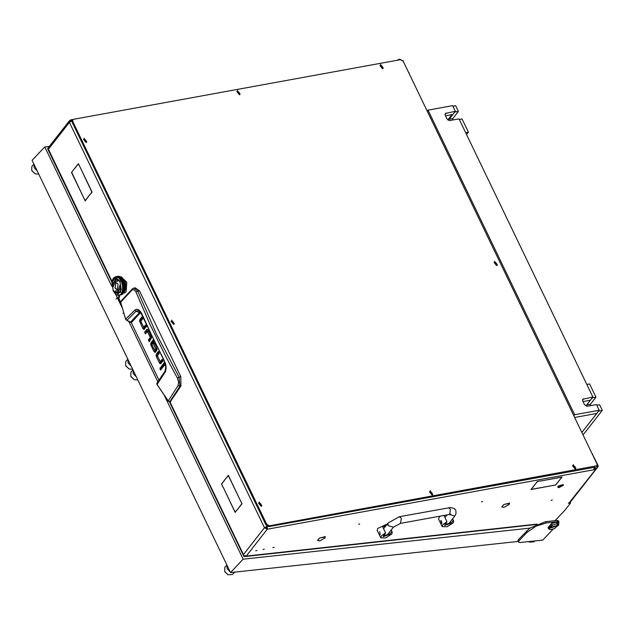 <?xml version="1.0" encoding="UTF-8"?>
<svg xmlns="http://www.w3.org/2000/svg" width="634" height="634" viewBox="0 0 634 634"><rect width="100%" height="100%" fill="white"/><g stroke="black" fill="none" stroke-linecap="round" stroke-linejoin="round"><path stroke-width="0.95" d="M552.325 499.988L551.16 500.384L552.325 499.988M274.126 547.301L272.969 547.689L274.126 547.301M256.928 550.431L255.771 550.827L256.928 550.431M264.299 549.092L263.142 549.48L264.299 549.092M358.582 524.294L359.747 523.898L358.582 524.294M481.42 501.914L482.577 501.518L481.42 501.914M325.155 537.141L324.767 538.068L319.829 540.881L324.949 538.036L325.155 537.141M509.403 503.562L509.015 504.498L504.078 507.311L509.197 504.466L509.403 503.562M594.272 467.535L595.08 467.147L595.691 468.399L594.145 469.699L267.231 529.271L246.214 556.121L537.149 524.08M72.862 119.739L72.791 121.459L266.645 524.263L269.402 525.816L596.998 465.776L597.062 464.056L403.208 61.252L400.458 59.699L73.726 119.24L72.244 120.523L72.173 122.251L266.026 525.047L268.784 526.6L595.08 467.147M540.509 481.048L562.001 477.03L560.416 479.058L561.724 477.18L540.509 481.048M532.576 487.514L531.26 489.4L552.476 485.533L530.983 489.551L532.576 487.514M532.853 487.364L537.252 481.539L540.414 480.96L537.347 481.626L532.79 487.237M552.571 485.612L555.638 484.955L560.321 479.177L555.733 485.042L552.571 485.612M325.353 536.966L319.441 538.044L325.226 536.705M503.887 507.343L502.104 506.835L503.626 504.616L501.906 506.938L503.84 507.248M509.601 503.388L503.681 504.466L509.474 503.134M319.639 540.913L317.856 540.414L319.377 538.187L317.658 540.509L319.591 540.818M568.936 503.055L596.982 467.829L569.8 502.556L568.286 503.206L570.434 503.15L564.989 510.108L555.043 520.68M596.119 468.328L595.691 468.399M226.655 477.41L221.662 484.091L223.033 487.261L221.48 484.019L226.655 477.41M240.373 500.583L242.029 503.705L236.854 510.315L241.839 503.634L240.508 500.559M79.932 166.9L78.37 163.96L73.195 170.269L78.37 163.659L79.932 166.9M73.1 170.387L71.697 172.488L83.553 197.436L71.515 172.416L73.1 170.387M90.472 194.139L91.875 192.031L80.019 167.083L92.065 192.102L90.472 194.139M90.29 194.067L85.202 200.867L83.64 197.626L85.202 200.558L90.29 194.067M236.664 510.243L235.166 512.47L223.223 487.332L235.166 512.161L236.664 510.243M226.837 477.481L228.335 475.254L240.286 500.392L228.335 475.563L226.837 477.481M120.642 302.117L118.788 298.265L119.723 296.054L119.073 296.878M596.982 467.829L596.895 466.806M398.041 60.143L399.238 59.231L401.021 59.683M397.883 59.818L397.558 60.23M594.216 467.306L593.963 469.731M69.788 120.634L72.062 120.848M72.086 120.793L69.74 120.611M267.176 526.268L266.209 528.09M266.042 528.487L267.247 526.307M244.399 556.232L245.287 555.447L243.987 556.644L243.464 554.568L264.481 527.718L69.415 122.402L48.398 149.252L47.637 148.657L48.287 147.793M132.855 288.613L135.137 287.741L139.448 290.776L180.825 376.739L180.936 386.043L170.419 401.679M157.533 356.197L161.171 363.401M162.605 360.128L161.432 361.507M158.841 352.306L157.779 353.661L157.391 355.603M164.396 363.845L162.407 366.381L162.843 367.276M161.076 368.021L161.305 369.297M147.437 331.479L148.705 331.328L151.32 336.765M151.471 337.391L149.592 339.784L150.028 340.688M147.69 329.585L145.828 331.962L146.264 332.858M140.986 321.787L144.623 328.998M146.058 325.725L144.885 327.104M142.293 317.896L141.224 319.259L140.843 321.2L142.721 318.799L141.889 317.063L139.995 319.481L139.575 320.947L140.803 320.725M156.947 348.795L156.004 350L154.775 350.222L155.734 348.993L156.947 348.779M153.896 348.637L155.623 351.933M154.688 343.707L156.796 348.161M153.69 340.672L152.303 342.447L151.954 344.333L154.125 341.567M152.081 344.872L153.016 346.893L151.954 344.341M180.825 376.739L179.105 377.159L179.866 386.304L180.936 386.043M139.448 290.776L137.713 291.149L156.392 333.904L179.105 377.159L177.449 378.181L178.645 382.112L178.083 385.567L179.866 386.304L169.825 401.734L170.625 401.663M133.972 287.994L137.713 291.149L135.977 292.02L149.743 323.934L165.688 356.411L177.449 378.181M160.537 362.521L159.308 362.743L160.275 363.813L160.909 363.702M159.308 362.743L156.471 356.847L156.123 355.349L157.351 355.127M157.779 353.661L156.55 353.883L156.123 355.349M156.55 353.883L158.437 351.466L159.269 353.201L157.367 355.848L160.164 361.657L161.488 361.531M161.543 361.483L160.315 361.713L162.201 359.296L163.041 361.023L160.275 363.813M161.179 366.603L163.992 363.013L164.824 364.74L162.011 368.33L161.179 366.603L162.407 366.381M160.053 367.68L160.045 369.448L160.814 370.042L161.115 368.085L160.053 367.68L160.687 367.569M151.431 337.153L150.274 337.367L147.476 331.55L148.705 331.328M148.61 331.233L147.381 331.455L145.432 333.92L144.6 332.184L145.828 331.962M144.6 332.184L147.033 329.371L148.324 330.465L151.518 337.859L149.196 341.742L148.364 340.014L149.592 339.784M148.364 340.014L150.258 337.597L151.471 337.375M143.989 328.119L142.761 328.341L143.728 329.411L144.362 329.3M142.761 328.341L139.575 320.947M140.835 321.216L143.609 327.255L145.654 324.893L146.486 326.621L143.728 329.411M144.996 327.081L143.767 327.303M156.907 348.557L155.758 348.763L153.444 343.953L154.672 343.731M153.444 343.953L154.292 342.867L156.638 347.757L156.986 349.294L156.55 350.753L154.751 352.361L155.338 352.25M155.037 351.093L153.808 351.315L154.751 352.361M153.808 351.315L152.643 348.898L153.872 348.668M154.775 350.222L153.491 347.804L152.643 348.898M153.04 346.861L152.192 347.947L151.027 345.53L150.678 344.008L151.906 343.786M152.303 342.447L151.074 342.669L150.678 344.008M151.074 342.669L153.285 339.848M120.753 302.355L120.832 301.332L132.363 288.85L132.078 289.976L134.162 289.667L135.977 292.02M120.832 301.332L120.706 302.164L132.078 289.976M159.079 380.241L131.349 322.611L125.675 319.512L120.706 302.164L125.698 319.393M178.083 385.567L168.224 400.902L169.555 401.734M142.04 314.393L141.461 314.131L165.617 363.821L166.211 367.752L165.664 371.342L157.002 384.576L156.741 383.816L156.931 383.166L157.042 384.481L168.287 400.981M165.117 372.499L164.911 371.381L156.931 383.166L164.856 371.508M135.002 309.931L136.096 311.215L137.586 310.636L139.092 311.025L141.461 314.131L141.033 312.285L138.616 309.709L136.77 309.226L135.002 309.931L125.627 319.195L126.816 320.439L136.096 311.215L139.464 312.617L130.636 322.009M140.273 312.102L139.464 312.617L140.003 313.141L131.317 322.714L126.642 320.36M118.328 297.948L118.249 298.4M558.594 486.674L558.728 487.673L563.087 485.581L558.594 486.674M558.546 487.601L557.88 487.269L558.134 486.413L563.301 484.661L563.143 485.39M563.19 484.527L557.983 486.104L557.841 487.094M445.282 515.204L444.125 515.704L447.002 521.687L442.722 524.793L442.191 526.608L447.097 526.719L453.167 522.891L453.698 521.069L452.407 519.048M441.969 523.216L441.098 520.482L441.969 523.216M440.178 516.139L439.093 517.241L438.562 519.056L442.191 526.608M447.002 521.687L444.561 525.467L451.02 523.28L453.144 520.569M441.121 520.474L440.757 520.696L441.629 523.438M385.908 525.768L382.706 526.902L385.583 532.877L381.311 535.984L380.78 537.798L385.686 537.917L391.749 534.082L392.287 532.259L390.996 530.238M379.679 531.672L380.218 534.628M387.287 524.009L377.674 528.431L377.143 530.246L380.78 537.798M385.583 532.877L383.15 536.657L389.601 534.47L391.725 531.76M123.693 292.876L124.24 293.09L126.095 291.878L126.824 282.304L121.245 276.836M124.177 293.098L126.031 291.894L126.768 282.32L121.213 276.836L120.714 276.987M124.05 280.046L125.231 281.797L126.459 288.042M126.031 287.749L122.592 278.064L122.172 278.35M122.592 278.041L122.148 278.334M124.803 290.626L125.643 289.255L125.08 281.662L122.671 278.936M120.167 281.536L115.982 277.565L112.305 280.339L113.066 290.618L114.603 292.971L120.706 292.329L120.167 281.536M121.189 281.227L118.812 277.866L115.879 276.67M112.305 280.339L113.541 277.977L115.547 276.725M121.902 278.057L123.852 280.87L124.51 291.41M119.549 276.424L119.945 276.559M120.452 276.844L120.912 277.137M121.879 278.025L120.571 276.892M122.132 278.318L123.4 280.291M124.153 290.11L123.876 291.252L124.137 290M124.264 290.546L124.478 289.342L124.201 290.57M123.384 291.537L122.98 292.528L123.368 291.458M123.448 291.917L123.788 290.84L123.376 291.917M124.93 289.025L125.009 287.733L124.874 289.072M120.254 294.612L119.564 295.008L120.309 294.469M120.191 294.755L120.848 294.247L120.159 294.731M120.801 294.438L121.419 293.819L120.761 294.406M122.465 292.781L121.95 293.605L122.457 292.718M122.481 293.09L122.941 292.187L122.417 293.082M121.387 294.049L121.958 293.328L121.34 294.025M124.51 289.104L124.581 287.812L124.446 289.152M123.361 290.919L123.02 291.989L123.337 290.84M124.946 286.132L125.009 287.479L124.898 286.053M124.779 288.304L124.787 286.98L124.724 288.359M120.967 294.128L121.53 293.407L120.912 294.105M122.513 292.258L122.053 293.17L122.505 292.195M122.552 292.607L122.956 291.616L122.489 292.599M121.522 293.677L122.037 292.86L121.466 293.661M123.915 288.708L123.765 289.96L123.876 288.621M124.082 289.183L124.153 287.891L124.018 289.231M124.351 288.383L124.359 287.059L124.296 288.438M123.416 290.705L123.622 289.5L123.345 290.729M124.644 285.363L124.779 286.719L124.589 285.284M124.922 285.871L124.724 284.515L124.882 285.958M124.581 287.559L124.526 286.211L124.533 287.63M122.528 291.688L122.124 292.686L122.528 291.592M122.592 292.068L122.933 290.998L122.52 292.076M121.625 293.249L122.085 292.337L121.562 293.233M124.232 291.378L123.836 292.377L124.224 291.307M124.296 291.759L124.636 290.689L124.232 291.767M123.321 292.631L122.806 293.447L123.329 292.543M123.337 292.94L123.796 292.028L123.273 292.924M119.85 294.992L119.311 295.127L119.858 294.976M119.771 295.04L120.183 294.953M117.702 295.143L118.534 295.23M118.582 295.23L118.978 295.19M122.267 293.661L121.657 294.279L122.267 293.621M122.243 293.899L122.806 293.177L122.196 293.867M121.046 294.604L121.696 294.089L121.015 294.572M124.216 290.768L123.868 291.838L124.193 290.689M123.408 292.456L123.812 291.458L123.337 292.448M120.064 294.834L119.343 295.119L120.064 294.818M119.992 294.937L120.682 294.533L119.969 294.913M120.618 294.683L121.276 294.168L120.587 294.651M122.386 293.249L121.815 293.97L122.378 293.201M122.378 293.526L122.893 292.702L122.322 293.502M121.229 294.358L121.839 293.74L121.189 294.327M123.503 287.21L123.495 288.533L123.456 287.131M123.733 287.717L123.67 286.37L123.678 287.781M123.923 286.877L123.796 285.522L123.876 286.948M123.059 288.866L122.917 290.11L123.02 288.771M123.226 289.342L123.305 288.042L123.162 289.389M123.915 283.834L124.177 285.181L123.852 283.763M124.248 284.333L123.923 283.01L124.224 284.428M124.28 283.501L123.892 282.201L124.256 283.596M124.074 286.029L123.876 284.674L124.026 286.108M122.449 290.42L122.172 291.561L122.417 290.332M122.56 290.855L122.774 289.659L122.489 290.887M124.272 282.677L123.828 281.425L124.256 282.78M123.242 286.449L123.305 287.788L123.194 286.362M123.495 286.956L123.368 285.593L123.448 287.028M123.646 286.108L123.448 284.753L123.606 286.188M122.877 288.121L122.798 289.413L122.837 288.034M123.075 288.613L123.083 287.289L123.012 288.676M123.495 283.081L123.82 284.412L123.424 283.026M123.852 283.58L123.464 282.281L123.828 283.675M123.852 282.756L123.4 281.496L123.828 282.851M123.757 285.26L123.495 283.913L123.717 285.348M122.489 290.19L122.631 288.938L122.417 290.229M123.804 281.956L123.305 280.751L123.796 282.059M122.941 285.672L123.067 287.028L122.885 285.593M123.218 286.188L123.02 284.825L123.178 286.267M123.329 285.34L123.067 283.984L123.289 285.427M122.655 287.368L122.647 288.692L122.6 287.273M123.044 282.36L123.432 283.652L122.964 282.304M123.424 282.835L122.972 281.575L123.408 282.93M123.376 282.035L122.877 280.83L123.368 282.138M123.4 284.492L123.067 283.16L123.368 284.587M122.6 279.443L123.194 280.529L122.52 279.435M122.996 279.562L122.663 279.031M123.305 281.266L122.75 280.117L123.297 281.361M123.733 287.971L123.654 289.262L123.685 287.884M123.923 288.462L123.931 287.131L123.868 288.518M124.161 287.638L124.098 286.291L124.105 287.701M123.337 290.039L123.487 288.787L123.273 290.071M124.304 284.595L124.502 285.95L124.24 284.523M124.605 285.102L124.343 283.755L124.573 285.189M124.676 284.262L124.351 282.93L124.644 284.349M124.351 286.798L124.216 285.443L124.304 286.877M122.592 291.481L122.869 290.34L122.528 291.497M121.704 292.765L122.1 291.767L121.625 292.757M120.801 294.858L121.268 294.778M120.381 294.937L121.015 294.818M123.123 293.51L122.513 294.128L123.123 293.463M123.099 293.74L123.662 293.019L123.044 293.716M121.958 294.303L121.268 294.699L121.958 294.271M121.902 294.445L122.552 293.938L121.871 294.422M120.618 294.889L121.34 294.604L120.611 294.873M115.887 294.247L116.624 294.747M124.216 291.949L123.757 292.86L124.209 291.886M123.234 293.098L122.671 293.819L123.234 293.043M123.234 293.368L123.741 292.551L123.17 293.344M122.124 294.017L121.474 294.525L122.132 293.978M122.085 294.208L122.695 293.582L122.037 294.176M120.84 294.778L121.53 294.382L120.825 294.755M116.807 294.818L117.599 295.135M122.98 293.859L122.322 294.366L122.98 293.819M121.768 294.525L121.046 294.81L121.768 294.509M121.696 294.62L122.386 294.224L121.673 294.604M122.592 284.904L122.79 286.267L122.528 284.832M122.901 285.411L122.639 284.064L122.869 285.506M122.972 284.571L122.647 283.239L122.941 284.658M122.639 287.107L122.513 285.752L122.592 287.194M122.544 281.654L122.996 282.915L122.473 281.615M122.956 282.114L122.449 280.902L122.941 282.209M122.877 281.345L122.322 280.196L122.869 281.441M123.004 283.731L122.616 282.431L122.98 283.826M121.99 278.897L122.639 279.911L121.918 278.905M122.473 279.253L121.791 278.326L122.481 279.332M122.203 278.413L121.831 277.977M122.774 280.608L122.172 279.523L122.774 280.703M119.683 278.786L120.27 279.57M120.151 279.031L119.438 278.199L120.167 279.111M119.945 278.477L119.208 277.74L119.961 278.548M118.709 277.01L119.485 277.541L118.669 277.05M119.24 277.161L118.455 276.749L119.255 277.209M118.986 276.852L118.193 276.551L119.002 276.892M119.723 277.977L118.962 277.343L119.739 278.041M117.686 276.369L118.471 276.432L117.678 276.384M118.217 276.329L117.472 276.376L118.225 276.345M118.724 276.606L117.94 276.424L118.74 276.638M118.812 277.866L119.446 278.5M119.295 278.057L118.534 277.423L119.311 278.12M118.027 276.82L118.812 277.24L117.995 276.868M118.558 276.931L117.765 276.63L118.574 276.971M118.304 276.686L117.512 276.503L118.312 276.717M119.065 277.621L118.281 277.09L119.081 277.668M117.544 276.376L117.124 276.44M118.043 276.511L117.266 276.44L118.051 276.535M117.892 277.201L118.55 277.652M117.338 276.701L118.13 277.01L117.314 276.741M117.876 276.765L117.084 276.575L117.892 276.796M117.615 276.59L116.838 276.519L117.631 276.614M118.384 277.32L117.599 276.899L118.4 277.367M117.361 276.487L116.616 276.535L117.369 276.495M120.888 279.752L121.49 280.838L120.817 279.752M121.356 280.141L120.714 279.134L121.363 280.228M121.197 279.483L120.515 278.564L121.205 279.57M121.601 281.575L121.046 280.426L121.593 281.67M120.064 277.581L120.801 278.318L120 277.613M120.579 277.827L119.818 277.185L120.595 277.882M120.341 277.383L119.564 276.852L120.357 277.438M121.007 278.881L120.294 278.041L121.023 278.952M119.049 276.392L119.842 276.693L119.026 276.432M120.095 277.01L119.303 276.59L120.111 277.058M120.579 278.952L119.866 278.12L120.595 279.031M120.484 279.911L120.999 280.838M119.39 277.264L120.151 277.898L119.343 277.304M119.913 277.462L119.137 276.931L119.929 277.518M119.668 277.082L118.883 276.67L119.683 277.129M120.373 278.397L119.636 277.66L120.389 278.469M118.368 276.345L119.152 276.535L118.352 276.376M118.899 276.361L118.114 276.289L118.907 276.376M119.414 276.773L118.621 276.472L119.43 276.812M116.014 276.678L116.68 276.741M116.656 276.654L117.448 276.844L116.64 276.686M117.187 276.67L116.41 276.598L117.203 276.686M116.933 276.567L116.173 276.614L116.941 276.575M116.949 276.804L117.623 277.058M114.897 293.288L115.911 294.279M122.211 284.143L122.473 285.49L122.14 284.072M122.544 284.65L122.219 283.319L122.513 284.737M122.576 283.81L122.188 282.51L122.552 283.905M122.021 280.981L122.528 282.193L121.95 280.957M122.449 281.425L121.894 280.268L122.449 281.52M122.346 280.688L121.744 279.602L122.346 280.775M122.568 282.994L122.124 281.734L122.552 283.089M121.657 278.168L120.912 277.43L121.673 278.239M122.211 279.982L121.562 278.976L122.211 280.077M121.34 277.486L120.666 277.034M122.148 283.889L121.76 282.59L122.124 283.992M122.14 283.065L121.696 281.813L122.124 283.168M121.474 280.347L122.029 281.496L121.395 280.331M121.918 280.759L121.316 279.681L121.918 280.854M121.783 280.062L121.142 279.055L121.783 280.149M122.1 282.273L121.601 281.06L122.093 282.368M120.722 277.961L121.435 278.801L120.658 277.993M121.229 278.247L120.484 277.51L121.245 278.318M121.007 277.747L120.246 277.106L121.023 277.811M121.617 279.404L120.935 278.484L121.625 279.491M120.769 277.304L119.992 276.781L120.785 277.359M122.402 290.515L122.473 290.11M122.6 289.041L122.624 288.605M122.631 287.471L122.608 287.02M122.497 285.855L122.433 285.395M122.211 284.246L122.1 283.794M121.768 282.685L121.617 282.265M118.621 295.198L119.271 296.522M115.016 288.058L117.227 289.786L118.098 284.111L115.879 282.392L115.016 288.058M115.911 282.392L115.071 288.05L117.258 289.778M118.035 294.216L121.181 289.675L119.953 281.75L115.071 277.961L111.933 282.495L113.161 290.427L118.067 294.216L121.245 289.667L120.016 281.734L115.103 277.954M115.792 290.729L115.57 291.989L117.797 292.734M120.452 287.353L119.984 285.316L117.496 291.26L115.745 290.681L115.515 291.997L117.765 292.742L120.65 287.392M120.016 285.403L117.528 291.26M115.372 279.428L112.448 284.753L113.121 286.861L115.61 280.917L117.377 281.441M112.519 284.777L113.161 286.766M115.673 280.902L117.369 281.496L117.599 280.18L115.34 279.435L112.662 284.825M518.16 541.42L230.522 572.581L32.12 160.339L44.76 146.961L49.294 146.47M123.582 312.713L123.265 313.236M123.067 313.259L123.622 312.855M116.355 298.891L117.369 297.822L122.18 307.807M558.522 523.446L559.053 522.123L558.443 520.871L556.977 520.466L545.557 521.703L529.881 528.138L243.163 559.196L164.468 395.687M157.85 381.937L128.662 321.295M118.677 297.544L117.306 297.695L115.483 293.907M111.774 286.188L44.76 146.961M118.043 297.98L118.677 297.909M529.881 528.138L518.438 539.566L519.04 540.826L518.509 542.149L519.983 542.546L542.815 540.073L553.403 528.859M230.522 572.581L243.163 559.196M518.509 542.149L517.907 540.889L518.438 539.566M117.306 297.695L116.157 298.907M121.379 304.899L117.94 297.758L117.369 297.822M559.053 522.123L557.579 521.727L546.159 522.963L535.849 526.212L527.084 532.314L519.04 540.826M37.263 171.022L34.188 167.788L33.998 164.246M33.967 164.166L31.874 166.377L31.7 170.419L35.163 173.859L38.761 174.136M35.084 173.819L31.906 170.815M529.445 542.078L528.605 541.61M528.637 541.61L529.525 542.118L533.876 541.856L534.739 540.945M230.205 571.931L227.138 568.698L226.948 565.156M226.909 565.076L224.816 567.287L224.642 571.329L228.113 574.769L232.464 574.515L234.723 572.122M228.034 574.729L224.848 571.725M234.675 572.13L231.481 572.478M136.31 376.826L133.235 373.592L133.045 370.05M133.013 369.971L130.921 372.182L130.747 376.224L134.21 379.663L137.808 379.94M134.131 379.623L130.953 376.62M131.159 366.127L128.092 362.894L127.902 359.351M127.862 359.272L125.77 361.483L125.595 365.525L129.059 368.964L132.665 369.242M128.987 368.925L125.801 365.921M554.306 520.76L551.223 521.093M549.623 529.438L548.561 528.265L549.821 529.501L551.208 529.548L554.71 528.447L558.554 524.992M558.768 523.961L558.166 522.701L556.494 522.067L557.096 523.327L558.768 523.961L558.641 524.96L556.478 523.882L557.096 523.327M548.561 528.265L548.473 527.076L548.775 527.702L552.056 524.912L551.445 523.652L548.006 527.583L548.616 528.843M552.056 524.912L552.975 524.984L549.266 527.908L548.775 527.702M549.044 528.471L558.419 525.523M551.445 523.652L556.494 522.067M552.975 524.984L556.478 523.882M558.641 524.96L549.266 527.908M548.251 527.631L548.679 527.504M173.843 324.489L171.743 320.115L173.843 324.489M432.301 495.083L430.201 490.716L432.301 495.083M239.66 94.799L237.56 90.432L239.66 94.799M261.382 506.376L259.274 502.009L261.382 506.376M86.303 142.595L84.203 138.228L86.303 142.595M575.403 469.009L573.294 464.643L575.403 469.009M382.754 68.726L380.654 64.359L382.754 68.726M496.89 265.622L494.789 261.256L496.89 265.622M596.134 466.275L596.998 465.776M83.474 139.345L85.955 142.412L86.715 141.889M85.439 139.868L84.227 140.193L85.701 141.366L86.089 140.883L85.439 139.868M85.693 141.065L84.528 140.138M84.235 138.83L83.529 139.266L86.073 142.254L86.779 141.81L84.235 138.83M379.924 65.476L382.405 68.535L383.166 68.02M381.89 65.999L380.677 66.324L382.151 67.489L382.54 67.014L381.89 65.999M382.143 67.188L380.979 66.269M380.685 64.953L379.98 65.397L382.532 68.377L383.237 67.941L380.685 64.953M382.191 67.133L381.953 67.497M572.565 465.76L575.046 468.819L575.815 468.296M574.539 466.283L573.318 466.608L574.792 467.773L575.181 467.29L574.539 466.283M574.784 467.472L573.619 466.545M573.326 465.237L572.621 465.673L575.173 468.661L575.878 468.225L573.326 465.237M171.006 321.24L173.494 324.299L174.255 323.776M172.979 321.763L171.759 322.088L173.24 323.253L173.621 322.769L172.979 321.763M173.225 322.952L172.06 322.024M171.774 320.717L171.069 321.153L173.613 324.14L174.318 323.705L171.774 320.717M173.272 322.888L173.042 323.261M258.545 503.127L261.026 506.186L261.794 505.663M260.519 503.65L259.298 503.975L260.772 505.139L261.16 504.656L260.519 503.65M260.764 504.838L259.599 503.919M259.306 502.603L258.601 503.047L261.153 506.027L261.858 505.591L259.306 502.603M236.823 91.55L239.303 94.617L240.072 94.094M238.796 92.073L237.576 92.398L239.058 93.57L239.438 93.087L238.796 92.073M239.042 93.261L237.877 92.342M237.591 91.034L236.878 91.47L239.43 94.458L240.135 94.014L237.591 91.034M429.464 491.833L431.952 494.892L432.713 494.377M431.437 492.356L430.224 492.681L431.699 493.846L432.079 493.371L431.437 492.356M431.691 493.545L430.518 492.626M430.232 491.31L429.527 491.754L432.071 494.734L432.776 494.298L430.232 491.31M494.052 262.373L496.533 265.432L497.302 264.909M496.026 262.896L494.805 263.221L496.287 264.386L496.668 263.902L496.026 262.896M496.271 264.085L495.106 263.165M494.821 261.85L494.116 262.286L496.66 265.274L497.365 264.838L494.821 261.85M408.597 72.45L403.026 60.935M597.006 465.768L598.131 465.562L592.275 454.102M408.906 72.395L408.985 73.259M592.14 453.698L592.584 454.047M598.131 465.562L598.124 466.584L597.252 466.743M570.18 502.271L598.124 466.584M402.78 60.618L403.367 60.872M573.453 498.166L574.705 496.501M593.535 472.512L594.787 470.856M599.233 410.261L574.666 414.739L428.061 110.118L452.628 105.648L455.355 111.307L445.282 113.486L445.211 115.214L447.025 118.986L449.775 120.539L458.992 118.859L592.869 397.043L582.797 399.222L582.725 400.95L584.54 404.722L587.298 406.275L596.507 404.595L599.233 410.261L596.76 413.416L574.634 417.449L596.76 413.416L581.861 432.459L598.615 411.054L602.3 410.38L583.763 434.06L582.717 434.25M455.355 111.307L452.882 114.469L445.496 115.808M573.841 415.793L574.666 414.739M427.237 111.18L428.061 110.118M592.869 397.043L590.405 400.205L583.018 401.544M447.802 119.945L451.955 114.635M452.93 106.266L455.695 105.759L458.422 111.425L454.736 112.099L449.181 119.2L452.866 118.526L458.422 111.425M459.293 119.485L462.059 118.978L468.423 132.197L466.553 134.574M448.943 120.515L449.181 119.2M452.866 118.526L452.66 120.016M465.649 132.704L468.423 132.197M586.815 384.45L589.58 383.942L595.936 397.161L590.381 404.262L590.175 405.752M596.808 405.221L599.574 404.714L602.3 410.38M586.458 406.251L586.696 404.936L590.381 404.262M595.936 397.161L592.251 397.835L586.696 404.936M169.928 401.774L243.464 554.568M48.398 149.252L111.98 281.361M398.802 59.311L399.111 59.945M594.763 468.906L594.343 468.027M570.132 502.865L569.911 502.413M267.318 526.339L267.231 529.271L264.481 527.718L267.112 526.228M244.835 555.899L246.214 556.121L245.548 556.47L536.309 524.453M72.038 120.912L69.415 122.402L69.486 120.674L48.366 147.674M48.564 147.413L48.279 147.793M72.11 120.737L70.857 119.85L69.486 120.674M168.422 401.132L168.731 401.401M156.471 356.847L157.7 356.617M146.565 329.68L147.571 329.498M139.924 322.444L141.152 322.215M141.224 319.259L139.995 319.481M152.247 345.308L151.027 345.53M170.53 401.718L169.08 401.702L168.184 400.989L157.105 384.584M159.031 380.305L131.42 322.754M140.003 313.141L140.7 312.689M164.46 360.897L152.453 336.971L141.667 313.529M164.198 361.372L165.759 366.888L164.998 371.27M450.283 521.758L451.02 523.28M388.872 532.948L389.601 534.47M449.403 514.459L454.808 515.989L456.044 513.675L455.814 510.299L454.198 508.468L450.584 507.541L399.357 516.702L388.063 523.01L383.586 528.732M450.354 514.023L450.893 514.317L449.696 514.404L450.481 509.3L448.484 507.747M449.696 514.404L400.561 523.359L401.346 518.255L399.357 516.702M400.561 523.359L393.389 527.179L387.968 525.602L388.063 523.01M445.195 523.993L448.785 523.684L447.327 524.611L444.965 524.286M383.776 535.183L387.366 534.874L385.9 535.809L383.546 535.476M557.579 521.727L556.977 520.466M546.159 522.963L545.557 521.703M527.084 532.314L526.482 531.054M72.791 121.459L72.173 122.251M266.645 524.263L266.026 525.047M269.402 525.816L268.784 526.6M85.043 140.336L85.384 139.9M84.607 140.217L84.948 139.781M85.392 140.605L85.733 140.177M85.606 141.01L85.947 140.574M381.494 66.459L381.834 66.031M381.058 66.34L381.399 65.912M381.842 66.736L382.183 66.301M382.056 67.133L382.397 66.697M574.135 466.743L574.475 466.307M573.699 466.624L574.039 466.188M574.483 467.02L574.824 466.584M574.697 467.416L575.038 466.981M172.583 322.223L172.923 321.787M172.147 322.104L172.488 321.668M172.931 322.5L173.264 322.064M173.145 322.896L173.478 322.46M260.114 504.109L260.455 503.681M259.678 503.99L260.019 503.562M260.463 504.387L260.804 503.951M260.677 504.783L261.018 504.347M238.4 92.54L238.741 92.104M237.964 92.421L238.297 91.985M238.741 92.81L239.081 92.382M238.955 93.206L239.295 92.778M431.041 492.816L431.382 492.388M430.605 492.697L430.946 492.269M431.389 493.094L431.73 492.658M431.603 493.49L431.936 493.054M495.629 263.356L495.97 262.92M495.194 263.237L495.534 262.809M495.978 263.633L496.311 263.197M496.184 264.029L496.525 263.593M583.66 398.723L582.519 400.181M446.146 112.987L445.005 114.445M317.856 540.414L317.642 539.962M509.348 503.356L509.134 502.897M502.104 506.835L501.89 506.384M325.099 536.927L324.885 536.475M169.436 401.79L243.821 556.335M47.661 148.76L111.822 282.082M118.162 295.246L118.994 296.981M73.243 119.414L70.857 119.85M244.359 556.28L245.548 556.47M570.497 502.936L570.117 502.144M144.94 327.128L143.712 327.35M154.728 350.253L155.956 350.031M558.728 487.673L558.292 487.562M563.087 485.581L563.269 485.169M453.698 521.069L452.605 518.794M392.287 532.259L391.194 529.984M454.808 515.989L448.785 523.684M393.389 527.179L387.366 534.874M447.089 514.879L445.005 517.542M122.314 278.516L121.926 278.08M124.621 291.141L124.383 291.751M114.603 292.971L115 293.407M549.821 529.501L549.385 529.382M85.447 141.374L85.741 141.002M574.539 467.781L574.832 467.416M171.814 322.341L172.115 321.961M260.519 505.155L260.812 504.783M238.796 93.578L239.089 93.206M431.445 493.862L431.73 493.49M430.28 492.935L430.573 492.563M496.034 264.402L496.319 264.029M494.861 263.475L495.154 263.102"/></g></svg>
